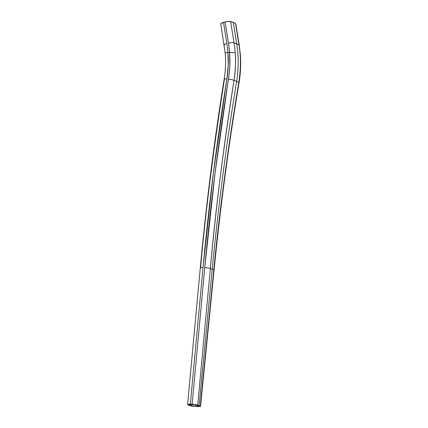 <?xml version="1.0" encoding="UTF-8"?>
<svg xmlns="http://www.w3.org/2000/svg" width="428" height="428" viewBox="0 0 428 428"><rect width="100%" height="100%" fill="white"/><g stroke="black" fill="none" stroke-linecap="round" stroke-linejoin="round"><path stroke-width="0.64" d="M197.891 405.744L199.148 406.349L195.51 406.343L189.005 405.386L192.739 406.236L200.422 406.482L199.1 405.798L197.891 405.744L199.1 405.798L197.329 404.963L192.151 404.144L187.614 404.423L189.005 405.386L190.219 405.434L188.946 404.674L189.855 404.326L196.254 404.968L199.223 406.295L195.51 406.343L195.666 404.802L195.51 406.343L193.231 406.156L190.219 405.434L188.914 404.572L189.855 404.326L194.911 404.647L197.891 405.744M224.459 45.165A4.366 1 -9.2 0 1 224.208 44.897A4.366 1 -9.2 0 1 226.904 43.506L223.496 22.368L220.784 23.599L222.111 22.78L225.069 21.978L223.496 22.368L226.904 43.506A105.887 96.958 113.3 0 1 227.947 52.237L229.585 52.553A107.61 98.531 -66.7 0 0 228.482 43.116L225.069 21.978L229.028 21.4L233.26 22.304L230.606 21.518L234.036 42.795L236.727 43.806L234.036 42.795A111.97 102.527 113.3 0 1 235.186 52.596C235.962 59.85 235.577 69.09 234.025 80.325L236.62 81.379A2664.498 2439.777 -66.7 0 0 212.229 269.207L210.341 268.452L197.731 405.129L199.1 405.798L212.229 269.207L210.341 268.452C215.247 212.716 223.143 150.009 234.025 80.325L236.62 81.379A112.206 102.741 -66.7 0 0 236.727 43.806L233.26 22.304L235.555 23.647L235.716 24.278M235.555 23.647L238.99 44.924L235.555 23.647L233.26 22.304L236.727 43.806L238.99 44.924A111.97 102.527 113.3 0 1 240.135 54.725C240.782 63.938 240.333 73.156 238.797 82.379C240.418 71.176 240.868 61.958 240.135 54.725A111.97 102.527 -66.7 0 0 238.99 44.924L236.727 43.806A112.206 102.741 113.3 0 1 236.62 81.379L238.797 82.379C228.37 144.734 220.046 207.259 213.813 269.945L212.229 269.207A2664.498 2439.777 113.3 0 1 236.62 81.379L238.797 82.379C227.429 151.854 219.104 214.375 213.813 269.945L200.272 406.22L213.813 269.945L212.229 269.207L199.1 405.798L200.529 406.407L197.8 406.579L191.348 406.033L189.005 405.386L187.614 404.423L190.348 404.075L203.022 267.586A4.366 0.546 5.3 0 0 200.293 267.826A4.366 0.546 5.3 0 0 200.55 268.051C205.499 212.192 213.465 149.238 224.443 79.196A4.366 0.423 9.1 0 1 224.186 78.993A4.366 0.423 9.1 0 1 226.872 79.036L213.374 173.185L203.022 267.586L190.348 404.075L192.151 404.144L204.739 267.655L215.027 173.319L229.333 72.557L229.804 65.875L229.574 52.553L227.937 52.237L228.215 65.618L226.872 79.036C228.306 70.08 228.659 61.151 227.937 52.237L227.947 52.237A105.887 96.958 -66.7 0 0 226.904 43.506A4.366 1 170.8 0 0 224.202 44.881M234.036 42.795L230.606 21.518L228.295 21.448L225.069 21.978L228.482 43.116A4.366 1 -9.2 0 1 234.036 42.795A4.366 1 170.8 0 0 228.482 43.116A107.61 98.531 113.3 0 1 229.585 52.553L235.186 52.596A111.97 102.527 -66.7 0 0 234.036 42.795M235.186 52.596L229.574 52.553C230.253 61.423 229.884 70.315 228.466 79.223A4.366 0.423 9.1 0 1 234.025 80.325C235.502 71.08 235.887 61.835 235.186 52.596M234.025 80.325A4.366 0.423 -170.9 0 0 228.466 79.223C218.457 141.871 210.549 204.68 204.739 267.655A4.366 0.546 5.3 0 1 210.341 268.452C216.14 205.579 224.037 142.872 234.025 80.325M204.739 267.655L192.151 404.144L197.731 405.129L210.341 268.452A4.366 0.546 -174.7 0 0 204.739 267.655M225.46 53.516L225.208 53.211L225.588 52.863L227.937 52.237L225.588 52.863L225.208 53.211L225.46 53.516L225.208 53.211M224.181 78.998C214.118 141.775 206.152 204.723 200.293 267.837A4.366 0.546 -174.7 0 1 203.022 267.586C208.869 204.568 216.825 141.721 226.872 79.036A4.366 0.423 -170.9 0 0 224.186 78.993C225.561 70.395 225.898 61.814 225.208 53.259L220.778 23.663M187.86 404.722L187.614 404.423M238.99 44.924A4.366 1 -9.2 0 1 239.247 45.197A4.366 1 170.8 0 0 238.99 44.924M240.135 54.725L240.386 55.041M235.817 23.963L239.247 45.197L240.392 54.993C241.034 64.184 240.59 73.386 239.054 82.604C228.627 144.964 220.297 207.494 214.07 270.186A4.366 0.615 -174.3 0 0 213.813 269.945A4.366 0.615 5.7 0 1 214.064 270.196M190.326 404.316L190.219 405.434L190.326 404.316M191.739 404.364L191.589 405.856L191.739 404.364M197.404 405.509L197.313 406.413L197.404 405.509M187.608 404.444L200.293 267.837M214.07 270.186L200.534 406.397"/></g></svg>
